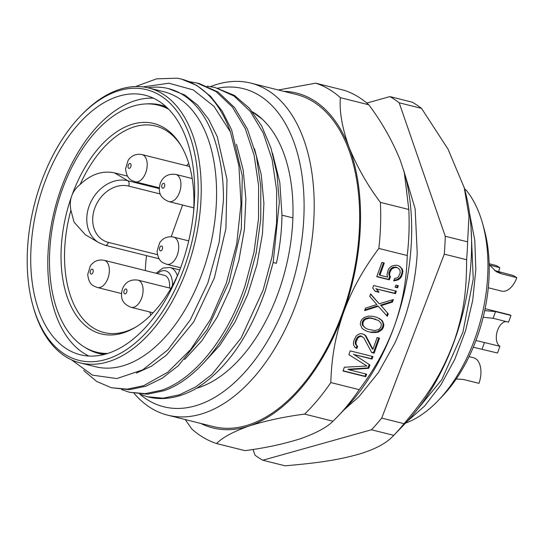 <?xml version="1.0" encoding="UTF-8"?>
<svg xmlns="http://www.w3.org/2000/svg" width="544" height="544" viewBox="0 0 544 544"><rect width="100%" height="100%" fill="white"/><g stroke="black" fill="none" stroke-linecap="round" stroke-linejoin="round"><path stroke-width="0.82" d="M127.588 176.161L114.526 172.897L127.901 180.764L159.297 188.612M182.566 205.034L171.217 236.735M186.442 165.702A106.434 61.758 104 0 1 188.741 163.418M150.817 315.112A106.434 61.758 104 0 1 149.858 312.011M145.309 270.579A106.434 61.758 104 0 1 146.54 255.632M181.363 146.193A106.434 61.758 -76 0 0 165.288 129.996A106.434 61.758 -76 0 0 155.564 125.997A106.434 61.758 -76 0 0 80.104 184.504C90.977 174.223 102.449 170.354 114.526 172.897M193.548 212.432A108.446 62.927 -76 0 0 180.724 145.119A108.446 62.927 -76 0 0 163.683 127.554A108.446 62.927 -76 0 0 71.733 195.922C70.156 200.178 69.877 204.945 70.897 210.236A106.434 61.758 -76 0 0 94.207 328.508A106.434 61.758 -76 0 0 103.931 332.506A106.434 61.758 -76 0 0 136.197 326.835M70.897 210.236L74.066 222.149L85.347 234.75L98.886 242.712A34.517 27.71 -59.6 0 1 88.944 230.894A34.517 27.71 -59.6 0 1 95.594 194.33A34.517 27.71 -59.6 0 1 127.901 180.764A4.318 2.502 104 0 1 128.683 186.089L160.303 193.997M178.119 274.128A108.446 62.927 -76 0 1 135.123 327.481A108.446 62.927 -76 0 1 91.263 329.82A108.446 62.927 -76 0 1 71.733 195.922C73.243 191.597 76.031 187.796 80.104 184.504M107.678 353.464A127.289 73.855 104 0 1 96.594 352.172A127.289 73.855 104 0 1 84.973 347.392A127.289 73.855 104 0 1 58.691 200.396A127.289 73.855 104 0 1 158.352 105.203A127.289 73.855 104 0 1 168.735 109.276M85.347 347.609A128.01 74.276 -76 0 0 98.695 353.437A128.01 74.276 -76 0 0 104.258 354.45M88.985 356.055A133.763 77.615 104 0 1 51.102 226.161A133.763 77.615 104 0 1 134.048 101.021A133.763 77.615 104 0 1 153.462 98.192M166.178 106.801A128.01 74.276 -76 0 0 160.8 105.074A128.01 74.276 -76 0 0 146.275 103.931M108.399 353.226A133.763 77.615 -76 0 0 192.535 220.653A133.763 77.615 -76 0 0 145.146 95.227A133.763 77.615 -76 0 0 117.001 96.757A133.763 77.615 -76 0 0 32.864 229.33A133.763 77.615 -76 0 0 80.254 354.756A133.763 77.615 -76 0 0 108.399 353.226M117.191 91.242A139.516 80.947 104 0 1 198.098 196.438A139.516 80.947 104 0 1 108.215 358.741A139.516 80.947 104 0 1 33 305.98A139.516 80.947 104 0 1 80.498 116.022A139.516 80.947 104 0 1 117.191 91.242M80.498 116.022L81.709 114.764A141.671 82.205 104 0 1 118.959 89.597A141.671 82.205 104 0 1 148.77 87.978A141.671 82.205 104 0 1 201.124 196.425A141.671 82.205 104 0 1 109.847 361.236A141.671 82.205 104 0 1 80.036 362.855A141.671 82.205 104 0 1 33.476 307.659L33 305.98M80.036 362.855L95.384 366.697A141.671 82.205 -76 0 0 216.464 200.26A141.671 82.205 -76 0 0 164.111 91.814L148.77 87.978M136.388 373.082L151.64 366.098L166.539 355.048L193.698 321.939L214.37 277.909L225.937 228.487L226.984 179.432L217.26 136.646L208.61 119.224L197.71 105.216L184.844 95.037L168.395 88.59A145.84 84.619 -76 0 1 218.504 154.102C221.959 168.327 223.598 183.702 223.434 200.219L219.239 241.944L207.862 282.982L190.244 319.988L167.926 349.758L142.752 369.845L116.851 378.556L92.494 375.156L71.57 359.876M135.483 86.564L156.543 78.86L177.086 78.18A158.209 91.8 104 0 1 181.193 79.036A158.209 91.8 104 0 1 230.472 132.036L214.016 106.379L193.304 89.937L168.919 83.212L143.052 86.911M181.54 79.125L196.84 85.469L210.555 96.281L222.224 111.153L231.608 129.832L242.277 175.957L241.325 228.82L229.085 282.132L207.121 329.718L178.255 365.786L162.241 378.189L145.86 386.226L129.39 389.688L111.384 387.743L127.187 389.137L143.657 385.682L167.81 372.198L190.686 349.5L210.61 319.226L226.29 283.295L236.688 243.95L241.006 203.864L238.904 165.757L230.472 132.036M197.159 83.028L199.362 83.579L218.3 92.154L234.6 107.603L247.466 129.18L256.326 155.829L260.807 186.334L260.746 219.205L256.163 252.987L247.309 286.117C230.044 338.239 196.833 379.624 163.9 390.742L147.431 394.203L129.424 392.258L145.228 393.645L161.697 390.191C194.63 379.073 227.841 337.688 245.099 285.559L253.96 252.436L258.543 218.572L258.59 185.592L254.102 155.203L245.242 128.588L232.376 107.032L216.084 91.596L197.159 83.028L189.101 81.62M139.713 394.135L147.472 396.766L163.078 398.174L179.364 394.828L195.82 386.845L211.929 374.449L241.074 338.062L263.14 290.074L272 256.958L276.583 223.135L276.638 190.196L272.122 159.63L263.228 132.988L250.369 111.479L234.104 96.091L215.2 87.543L234.464 95.438L249.37 108.215L261.698 125.984L271.021 148.172L276.978 173.937L279.344 202.246L273.197 262.303L265.35 290.625C249.132 336.709 226.399 369.152 197.139 387.94A158.209 91.8 -76 0 1 148.192 396.95M168.395 88.59A145.84 84.619 -76 0 0 147.9 87.768M83.592 370.416L96.621 381.432L111.384 387.743M202.606 364.072L219.837 345.365L235.069 321.892L247.67 294.569L256.952 264.772L262.46 233.859L263.908 203.32L261.236 174.576L254.497 148.723M184.579 359.55L201.817 340.83L217.07 317.308L229.636 290.034L238.891 260.331L244.399 229.466L245.868 198.866L243.188 170.027L236.47 144.255M170.449 89.114L169.592 88.903M215.2 87.543L207.142 86.129M121.672 389.626L129.424 392.251M196.554 388.287A145.84 84.619 -76 0 0 286.307 265.798A145.84 84.619 -76 0 0 292.883 217.879A145.84 84.619 -76 0 0 262.514 119.408A145.84 84.619 -76 0 0 252.328 111.731M273.149 262.507L276.372 263.316C279.895 247.153 281.765 231.098 281.982 215.152L279.806 182.342L272.524 153.184M217.756 88.182A163.962 95.139 104 0 1 303.974 214.173A163.962 95.139 104 0 1 198.342 404.913A163.962 95.139 104 0 1 139.869 394.203M210.61 86.591A171.156 99.307 104 0 1 214.798 85.061A171.156 99.307 104 0 1 250.811 83.103A171.156 99.307 104 0 1 314.058 214.118A171.156 99.307 104 0 1 203.789 413.229A171.156 99.307 104 0 1 167.776 415.188A171.156 99.307 104 0 1 134.089 393.353M167.776 415.188L213.234 426.557A171.156 99.307 -76 0 0 359.516 225.488A171.156 99.307 -76 0 0 296.269 94.466L250.811 83.103M283.757 91.338A172.591 100.144 104 0 1 349.017 147.193A172.591 100.144 104 0 1 360.4 225.189A172.591 100.144 104 0 1 343.468 312.657A172.591 100.144 104 0 1 249.2 425.972A172.591 100.144 104 0 1 200.716 423.422M185.218 419.546L191.855 429.019A186.973 108.487 104 0 0 216.546 443.53C222.476 437.458 233.362 431.603 249.2 425.972C266.091 420.648 284.546 416.69 304.586 414.1L332.996 421.206C327.06 427.278 316.18 433.133 300.342 438.763C283.451 444.088 264.989 448.045 244.956 450.636L216.546 443.53M332.996 421.206A186.973 108.487 -76 0 0 337.681 416.493L345.726 408.102A172.591 100.144 -76 0 0 394.604 325.441C403.566 299.792 406.62 277.508 407.252 255.537L378.842 248.431C364.854 267.179 352.798 287.218 343.468 312.657C334.506 338.307 331.452 360.59 330.82 382.561A186.973 108.487 104 0 1 304.586 414.1M404.24 172.23A172.591 100.144 -76 0 1 404.484 173.108A172.591 100.144 -76 0 1 411.536 237.973A172.591 100.144 -76 0 1 394.604 325.441C385.274 350.873 373.218 370.92 359.23 389.667L330.82 382.561M344.359 367.227L343.006 371.001L365.738 376.679L366.636 374.163L348.745 369.689L368.737 368.295L369.94 364.942L354.144 354.6L372.042 359.074L372.939 356.565L350.214 350.88L348.86 354.654L366.921 366.017L344.359 367.227M359.482 336.756L361.236 336.28L363.834 337.844L371.722 352.6L374.143 353.206L379.542 338.116L377.128 337.511L372.926 349.248L366.037 336.11L364.888 334.914L362.134 333.764L360.046 333.703L357.517 334.893L355.946 336.328L353.96 340.401L353.396 343.454L353.763 345.372L355.096 347.534L356.884 348.439L357.632 346.338L356.483 345.141L355.966 343.638L356.232 341.421L358.068 337.77L359.482 336.756L358.741 336.321L357.326 337.334L356.089 339.313L356.83 339.748M367.2 331.378L371.559 332.466L377.958 332.241L382.058 329.616L383.445 327.223L383.86 324.584L382.16 320.504L376.958 317.376L372.606 316.288L368.438 316.159L364.303 317.41L362.1 319.144L360.72 321.538L360.298 324.176L361.998 328.25L363.637 329.576L367.2 331.378L371.559 332.466M392.448 302.07L393.353 299.554L379.195 303.783L370.62 293.876L369.723 296.385L376.808 304.552L365.52 308.122L364.616 310.638L378.291 306.292L387.348 316.322L388.246 313.806L381.16 305.64L392.448 302.07L391.707 301.634L392.346 299.853M396.352 291.176L373.626 285.491L372.722 288.007L375.21 291.366L379.073 292.332L376.591 288.973L395.454 293.685L396.352 291.176M398.303 285.722L395.882 285.117L395.134 287.218L397.555 287.817L398.303 285.722M390.402 276.896L389.552 274.856L389.667 273.061L391.653 268.988L394.815 267.498L397.385 267.682L399.84 269.668L400.234 272.966L398.256 277.032L396.834 278.052L394.604 278.406L393.7 280.922L398.317 279.793L400.52 278.059L401.758 276.087L402.92 271.354L402.22 268.892L398.623 265.71L396.685 265.227L393.965 265.458L391.585 266.234L389.382 267.968L388.151 269.94L386.981 274.672L387.682 277.134L379.943 275.196L384.295 263.044L381.874 262.439L376.774 276.685L389.348 279.834L390.402 276.896L389.66 276.461L388.81 274.421L389.552 274.856M404.484 173.108L400.16 159.977C392.129 140.318 381.67 121.924 368.791 104.788L340.381 97.682C339.266 111.398 342.149 127.901 349.017 147.193C357.048 166.845 367.506 185.246 380.392 202.382A186.973 108.487 104 0 1 380.562 225.087A186.973 108.487 104 0 1 378.842 248.431M404.294 172.428L408.802 209.488L380.392 202.382M278.331 89.984L315.69 83.171A186.973 108.487 104 0 1 340.381 97.682M315.69 83.171L344.1 90.277A186.973 108.487 -76 0 1 368.791 104.788M337.681 416.493A186.973 108.487 -76 0 0 359.23 389.667M407.252 255.537A186.973 108.487 -76 0 0 408.972 232.193A186.973 108.487 -76 0 0 408.802 209.488M344.066 409.836L358.911 396.753L378.386 372.586L394.658 343.454A148.859 86.374 -76 0 0 417.228 253.178L415.16 208.896L403.804 170.734M366.799 103.061L389.878 96.594A194.167 112.662 104 0 1 399.18 102.782L445.271 236.266A194.167 112.662 104 0 1 444.91 245.167A194.167 112.662 104 0 1 444.278 254.143L381.732 418.084A194.167 112.662 104 0 1 371.443 429.774L262.813 460.231A194.167 112.662 104 0 1 255.02 455.185L253.035 449.439M389.878 96.594L412.223 102.177A194.167 112.662 -76 0 1 416.949 105.074A194.167 112.662 -76 0 1 421.525 108.372L448.038 149.172L464.236 187.775L468.982 215.927L467.609 241.849A194.167 112.662 -76 0 1 467.248 250.75A194.167 112.662 -76 0 1 466.623 259.733C466.568 291.414 463.76 312.222 454.498 340.231C441.259 375.884 426.822 396.433 404.076 423.674A194.167 112.662 -76 0 1 393.788 435.356L405.844 422.783A172.108 99.858 -76 0 0 464.44 188.448A172.108 99.858 -76 0 0 463.882 186.517M371.443 429.774L393.788 435.356C387.029 442.823 375.843 448.963 360.23 453.771C336.994 460.462 316.35 463.053 285.158 465.82L262.813 460.231M381.732 418.084L404.076 423.674M466.623 259.733L444.278 254.143M445.271 236.266L467.609 241.849M421.525 108.372L399.18 102.782M464.76 189.693L466.045 190.012L464.542 188.877M413.08 414.732L441.816 379.617L462.944 332.085L473.239 279.004L471.056 228.058M469.547 213.296L474.783 240.169L475.837 269.654L472.716 300.315L465.576 330.691L454.804 359.312L440.939 384.798L424.701 405.94L406.878 421.695M405.511 423.13A130.166 75.528 -76 0 0 438.212 400.54A130.166 75.528 -76 0 0 487.846 272.238A130.166 75.528 -76 0 0 482.528 223.312A130.166 75.528 -76 0 0 466.045 190.012M438.212 400.54L442.231 396.345A122.971 71.352 -76 0 0 489.124 275.128A122.971 71.352 -76 0 0 484.099 228.908L482.528 223.312M469.064 356.612L473.491 357.721A20.135 11.682 -76 0 1 478.958 383.336L463.515 379.474L456.205 378.998M485.098 308.686L509.123 314.69A20.135 11.682 -76 0 1 510.959 315.452L495.516 311.59L484.69 310.638M473.266 347.242L497.515 353.008L499.916 346.297A12.947 7.514 104 0 1 496.951 332.404A12.947 7.514 104 0 1 506.104 321.545M499.916 346.297L475.952 340.469M483.154 317.281L493.116 318.294L508.558 322.157L510.959 315.452M489.416 265.057L499.793 267.648L496.101 265.479L489.151 263.738M488.281 287.776L501.568 291.094A20.135 11.682 -76 0 0 516.8 277.644L501.357 273.782L496.38 271.748L489.178 264.704M516.8 277.644L513.101 275.468L494.584 270.552M498.739 271.878A12.947 7.514 104 0 1 499.793 267.648M372.042 359.074L371.3 358.639L372.116 356.354M354.144 354.6L371.3 358.639M369.94 364.942L353.41 354.171M368.737 368.295L367.996 367.866L369.199 364.507M348.745 369.689L348.004 369.26L367.996 367.866M365.738 376.679L364.997 376.244L365.813 373.959M343.087 370.77L364.997 376.244M361.236 336.28L360.495 335.845L358.741 336.321M358.068 337.77L357.326 337.334M356.232 341.421L355.49 340.986L356.089 339.313M355.966 343.638L355.225 343.203L355.742 344.706L357.632 346.338M355.49 340.986L355.225 343.203M356.483 345.141L355.742 344.706M356.884 348.439L356.143 348.004L356.891 345.909M356.143 348.004L355.042 347.446M366.037 336.11L365.296 335.675L372.184 348.813L372.926 349.248M364.256 334.594L365.296 335.675M374.143 353.206L373.402 352.77L378.719 337.912M371.566 352.315L373.402 352.77M362.202 336.525L360.495 335.845M366.466 330.942L364.262 329.95M380.528 319.185L382.425 321.694L383.126 324.149L382.704 326.788L381.324 329.181L377.216 331.806L370.818 332.03M379.161 318.369L379.787 318.75M382.16 320.504L381.419 320.069M383.16 322.13L382.425 321.694M383.86 324.584L383.126 324.149M383.445 327.223L382.704 326.788M382.058 329.616L381.324 329.181M379.862 331.35L379.12 330.915M377.958 332.241L377.216 331.806M375.727 332.595L374.986 332.16M374.122 332.656L373.381 332.221M378.474 320.498L371.6 318.07L368.546 317.764L365.044 318.716L363.63 319.736L362.392 321.708L362.127 323.925L362.644 325.421L365.684 328.263L363.385 325.856L362.868 324.36L363.134 322.143L364.371 320.164L365.786 319.151L369.288 318.199L372.341 318.505L378.474 320.498L380.78 322.898L381.296 324.401L381.024 326.618L379.794 328.59L378.372 329.61L374.877 330.555L368.438 329.406L365.684 328.263M363.385 325.856L362.644 325.421M362.868 324.36L362.127 323.925M363.134 322.143L362.392 321.708M364.371 320.164L363.63 319.736M365.786 319.151L365.044 318.716M369.288 318.199L368.546 317.764M372.341 318.505L371.6 318.07M375.727 319.355L374.986 318.92M381.16 305.64L388.246 313.806M391.707 301.634L380.419 305.204M386.709 315.615L387.505 313.371M378.291 306.292L377.556 305.857L364.888 309.883M379.195 303.783L370.518 294.168M395.454 293.685L394.713 293.257L395.529 290.965M376.591 288.973L394.713 293.257M379.073 292.332L375.85 288.538M374.979 291.06L378.338 291.897M397.555 287.817L396.814 287.388L397.48 285.518M395.216 286.987L396.814 287.388M389.348 279.834L388.606 279.398L389.66 276.461M376.856 276.461L388.606 279.398M379.943 275.196L379.202 274.761L383.472 262.834M400.738 267.152L399.996 266.716L401.486 268.457L402.186 270.919L401.914 273.136L402.655 273.571M398.46 265.669L399.996 266.716M402.22 268.892L401.486 268.457M402.92 271.354L402.186 270.919M401.758 276.087L401.016 275.652L401.914 273.136M400.52 278.059L399.779 277.624L397.582 279.358L393.91 280.337M401.016 275.652L399.779 277.624M398.317 279.793L397.582 279.358M395.937 280.568L395.196 280.133M397.385 267.682L395.678 267.009L392.326 267.539L389.824 270.11L390.565 270.545M396.42 267.444L395.678 267.009M394.815 267.498L394.08 267.063M393.067 267.974L392.326 267.539M391.653 268.988L390.912 268.552M389.667 273.061L388.926 272.626L389.824 270.11M388.926 272.626L388.81 274.421M169.456 288A14.022 8.14 -76 0 0 165.702 275.883A14.022 8.14 -76 0 0 164.417 275.352L104.19 260.297A14.022 8.14 104 0 1 105.468 260.821A14.022 8.14 104 0 1 108.365 277.012A14.022 8.14 104 0 1 97.383 287.504L121.475 293.529M128.683 186.089A30.206 24.249 -59.6 0 0 94.894 207.842A30.206 24.249 -59.6 0 0 107.76 242.223A30.206 24.249 -59.6 0 0 108.508 242.427L157.461 254.66M108.508 242.427A4.318 2.502 104 0 1 105.244 245.303L159.174 258.794M292.883 217.879L281.982 215.152M262.521 119.408L252.532 111.982M495.516 311.59L493.116 318.294M484.473 342.441L482.072 349.146M497.658 271.612L501.357 273.782M131.097 307.319C119.809 302.797 121.006 295.29 122.373 289.075C125.215 282.125 130.39 279.133 137.897 280.106A14.022 8.14 104 0 1 141.705 297.949A14.022 8.14 104 0 1 131.097 307.319L153.054 312.807M126.704 292.203A2.516 1.462 104 0 1 124.569 293.787A2.516 1.462 104 0 1 124.114 290.68A2.516 1.462 104 0 1 126.249 289.095A2.516 1.462 104 0 1 126.704 292.203M135.232 181.812L131.961 180.472C128.316 178.867 126.194 174.95 125.582 168.722L128.18 160.222C131.594 155.434 136.211 153.564 142.032 154.598A14.022 8.14 104 0 1 143.317 155.128A14.022 8.14 104 0 1 146.207 171.319A14.022 8.14 104 0 1 135.232 181.812L159.317 187.83M128.697 168.28A2.516 1.462 104 0 1 128.248 165.172A2.516 1.462 104 0 1 130.383 163.581A2.516 1.462 104 0 1 130.832 166.688A2.516 1.462 104 0 1 128.697 168.28M179.778 269.926L170.007 267.485A23.011 13.355 104 0 1 172.108 268.348A23.011 13.355 104 0 1 172.502 268.593A23.011 13.355 104 0 1 177.371 275.781M157.454 273.612A18.7 10.846 104 0 1 167.26 271.524A18.7 10.846 104 0 1 167.579 271.721A18.7 10.846 104 0 1 172.441 285.6M90.855 273.972A2.516 1.462 104 0 1 90.399 270.864A2.516 1.462 104 0 1 92.534 269.28A2.516 1.462 104 0 1 92.99 272.388A2.516 1.462 104 0 1 90.855 273.972M166.729 264.289L163.458 262.956C159.814 261.344 157.692 257.434 157.08 251.206L159.678 242.706C163.091 237.918 167.708 236.042 173.529 237.082A14.022 8.14 104 0 1 174.814 237.606A14.022 8.14 104 0 1 177.704 253.803A14.022 8.14 104 0 1 166.729 264.289L180.594 267.757M161.881 246.065A2.516 1.462 104 0 1 162.33 249.172A2.516 1.462 104 0 1 160.194 250.764A2.516 1.462 104 0 1 159.746 247.656A2.516 1.462 104 0 1 161.881 246.065M168.939 201.62C157.658 197.105 158.855 189.598 160.215 183.382C163.057 176.433 168.232 173.441 175.746 174.413A14.022 8.14 104 0 1 179.554 192.256A14.022 8.14 104 0 1 168.939 201.62L193.8 207.842M161.956 184.987A2.516 1.462 104 0 1 164.091 183.396A2.516 1.462 104 0 1 164.546 186.504A2.516 1.462 104 0 1 162.411 188.095A2.516 1.462 104 0 1 161.956 184.987M98.886 242.712L105.244 245.303M158.352 105.203L166.716 107.29M464.44 188.448L464.25 187.775M96.594 352.172L104.958 354.26M137.897 280.106L170.904 288.361M142.032 154.598L189.638 166.505M170.007 267.485L162.874 268.083L156.06 273.265M97.383 287.504L94.119 286.164C90.474 284.56 88.346 280.643 87.74 274.421L90.338 265.921C93.752 261.134 98.369 259.257 104.19 260.297M173.529 237.082L188.707 240.876M175.746 174.413L192.216 178.534"/></g></svg>
